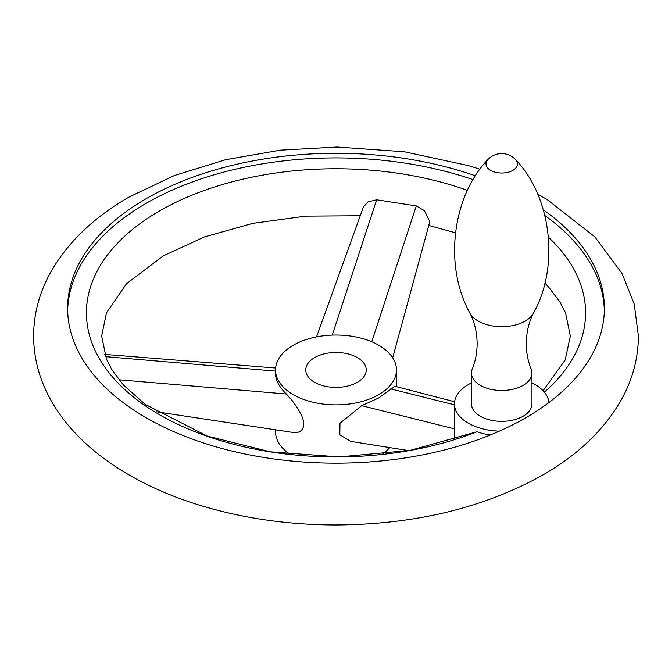 <?xml version="1.0" encoding="UTF-8"?>
<svg xmlns="http://www.w3.org/2000/svg" width="672" height="672" viewBox="0 0 672 672"><rect width="100%" height="100%" fill="white"/><g stroke="black" fill="none" stroke-linecap="round" stroke-linejoin="round"><path stroke-width="1.01" d="M472.273 369.046A30.24 17.455 0 0 0 471.475 373.036A30.24 17.455 0 0 0 490.148 389.164A30.24 17.455 0 0 0 523.102 385.384A30.24 17.455 0 0 0 531.955 373.036A30.24 17.455 0 0 0 531.157 369.046C527.982 361.292 526.361 352.817 526.285 343.636C526.47 332.052 528.898 321.846 533.56 313.026A33.256 19.194 0 0 1 525.227 321.065A33.256 19.194 0 0 1 469.879 313.026C474.541 321.846 476.96 332.052 477.145 343.636C477.07 352.817 475.448 361.292 472.273 369.046M471.475 373.036L471.475 403.897A30.24 17.455 0 0 0 490.148 420.025A30.24 17.455 0 0 0 523.102 416.245A30.24 17.455 0 0 0 531.955 403.897L531.955 373.036M543.362 209.857A268.38 154.946 180 0 1 604.38 308.221A268.38 154.946 180 0 1 548.906 402.553A47.25 27.283 0 0 0 531.955 382.939M471.475 382.939A47.25 27.283 0 0 0 454.465 403.897A47.25 27.283 0 0 0 454.524 405.241A47.25 27.283 0 0 0 499.388 431.147A268.38 154.946 180 0 1 217.308 447.191A268.38 154.946 180 0 1 67.62 308.221A268.38 154.946 180 0 1 146.227 198.66A268.38 154.946 180 0 1 475.423 175.829M604.346 310.54A268.38 154.946 0 0 0 544.9 215.578M473.08 179.642A268.38 154.946 0 0 0 146.227 203.288A268.38 154.946 0 0 0 67.654 310.54M316.529 336.89L363.384 207.094L367.92 201.953L376.648 199.777L416.296 205.918L424.444 210.697L429.811 221.617L392.692 357.79M544.37 392.162A249.572 144.094 0 0 0 548.461 237.25M467.426 190.361A249.572 144.094 0 0 0 159.524 210.966A249.572 144.094 0 0 0 143.959 404.88A249.572 144.094 0 0 0 476.952 431.76L410.088 450.4L339.209 456.918L270.253 451.819L207.253 436.094L145.102 404.309L123.455 385.031L112.132 370.129L106.487 359.201L101.64 336L106.52 312.715L126.504 283.727L163.237 255.898L204.389 236.939L252.798 223.356L305.718 216.14L360.251 215.754M490.3 435.002A47.25 27.283 180 0 1 476.952 431.76M381.822 454.465A60.48 34.919 0 0 0 389.819 447.602M378.764 394.64A60.48 34.919 0 0 0 396.48 369.953A60.48 34.919 0 0 0 359.142 337.688A60.48 34.919 0 0 0 293.236 345.257A60.48 34.919 0 0 0 275.52 369.953A60.48 34.919 0 0 0 312.858 402.209A60.48 34.919 0 0 0 378.764 394.64M408.803 450.626L350.717 441.378L339.822 434.809L339.982 423.217L361.712 405.67L378.764 397.925L394.934 386.291L454.616 401.738M275.52 369.953L275.52 373.708C275.621 380.26 279.241 387.03 286.356 394.01L291.9 400.218L297.335 407.744L301.82 415.993L303.248 420.193L303.769 424.141L303.366 427.106L302.131 429.601L300.191 431.399L297.856 432.407L293.891 432.583L155.988 411.718M275.52 429.811L275.52 431.676A60.48 34.919 0 0 0 290.178 454.465M314.614 357.605A30.24 17.455 0 0 0 305.76 369.953A30.24 17.455 0 0 0 324.425 386.081A30.24 17.455 0 0 0 357.386 382.292A30.24 17.455 0 0 0 366.24 369.953A30.24 17.455 0 0 0 347.575 353.816A30.24 17.455 0 0 0 314.614 357.605M469.879 313.026C443.352 265.423 452.642 196.056 487.813 159.676A15.75 9.089 0 0 0 492.349 171.251A15.75 9.089 0 0 0 512.854 170.369A15.75 9.089 0 0 0 515.626 159.676C550.788 196.056 560.087 265.423 533.56 313.026M548.906 402.553A268.38 154.946 180 0 1 525.773 417.791A268.38 154.946 180 0 1 499.388 431.147M371.734 341.779L416.296 205.918M332.27 335.101L376.648 199.777M275.52 371.104L105.479 356.647M286.356 394.01L118.969 379.781M361.712 405.67L454.465 428.845M390.743 388.912L454.465 404.838M515.626 159.676A18.9 18.9 0 0 0 487.813 159.676M479.968 169.21L468.527 165.623L404.552 151.805L337.126 147.034L280.308 150.167L225.473 159.734L174.535 175.468L129.217 196.972C93.526 217.409 67.124 242.886 50.014 273.412C39.203 293.261 33.726 314.126 33.6 336C33.726 357.874 39.203 378.739 50.014 398.588C57.162 411.667 66.242 423.881 77.255 435.229C90.779 449.14 106.697 461.572 124.992 472.542C148.31 486.486 174.476 497.767 203.473 506.377C244.978 518.599 288.775 524.798 334.874 524.966C414.422 524.656 483.722 508.015 542.783 475.028C578.474 454.591 604.876 429.114 621.986 398.588C632.797 378.739 638.274 357.874 638.4 336L634.2 303.946L621.986 273.412L594.745 236.771L547.008 199.458L537.692 194.099M454.465 439.522L454.465 403.897M428.77 225.456L455.423 232.781M544.849 283.072L548.428 286.835L559.835 301.82L565.505 312.774L570.36 336L565.169 360.016L543.068 390.701M396.48 369.953L396.48 386.686M104.698 354.413L275.612 368.004"/></g></svg>
